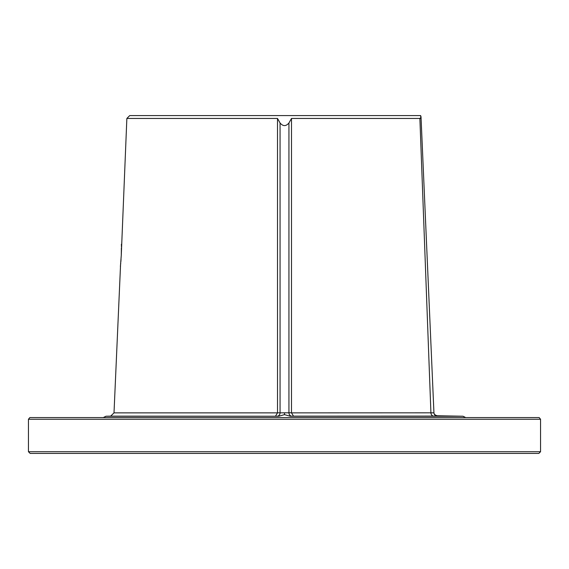 <?xml version="1.0" encoding="UTF-8"?>
<svg xmlns="http://www.w3.org/2000/svg" width="569" height="569" viewBox="0 0 569 569"><rect width="100%" height="100%" fill="white"/><g stroke="black" fill="none" stroke-linecap="round" stroke-linejoin="round"><path stroke-width="0.85" d="M28.45 451.715L30.157 453.422L538.843 453.422L540.55 451.715L28.45 451.715L28.45 419.253L29.844 417.575L539.156 417.575L540.55 419.253L28.45 419.253M128.366 417.575L123.537 417.575M415.256 417.575L419.31 417.575M440.676 417.575L430.349 417.575M433.927 412.511L433.927 412.511C433.919 414.09 435.036 415.178 437.276 415.775L463.002 416.224L290.297 416.224L293.504 416.138L291.484 412.874L433.941 412.824L421.046 117.491A3.414 3.414 177.5 0 0 421.024 117.25L419.879 118.452L291.492 118.452L291.484 412.874M120.536 265.275L114.006 412.874L110.656 416.138L278.703 416.224L284.5 414.652L290.297 416.224M293.504 416.138L437.298 416.088A3.414 3.414 -2.5 0 1 433.941 412.824L430.918 412.874L419.879 118.452L420.441 118.359M277.11 416.188A3.414 2.959 91.7 0 0 280.062 412.845L291.484 412.774M291.89 416.188A3.414 2.959 88.3 0 1 288.938 412.845L288.938 122.982C285.979 126.453 283.021 126.453 280.062 122.982L277.508 118.452L126.859 118.452L121.268 255.374C121.482 240.829 121.482 240.829 121.275 255.374C120.215 269.898 120.215 269.898 121.275 255.374L120.393 266.626M278.703 416.224L105.998 416.224L103.273 417.575M275.496 416.138L277.516 412.874L277.508 118.452M422.219 144.32L421.017 117.178M432.433 378.278L432.355 376.5M432.276 374.722L432.184 372.61M432.063 369.921L431.914 366.5M431.914 366.486L432.063 369.893M432.184 372.567L432.234 373.705M420.37 115.578L421.024 117.25L420.576 115.578L129.732 115.578L126.859 118.452M421.032 117.136A3.414 3.414 -2.5 0 0 420.576 115.578M291.492 118.452L288.938 122.982M284.5 414.652L284.5 412.994M114.006 412.874L277.516 412.874M277.516 412.774L280.062 412.845L280.062 122.982M433.798 416.138A3.414 2.93 90 0 1 430.918 412.874M540.55 419.253L540.55 451.715M463.002 416.224L465.726 417.575M110.656 416.138L105.998 416.224M121.041 259.4L120.87 261.676M120.735 263.248L120.642 264.244M121.268 255.374L121.396 251.285M121.425 249.25L121.425 247.942M121.417 246.597L121.403 245.502M121.389 244.876L121.375 244.25"/></g></svg>
